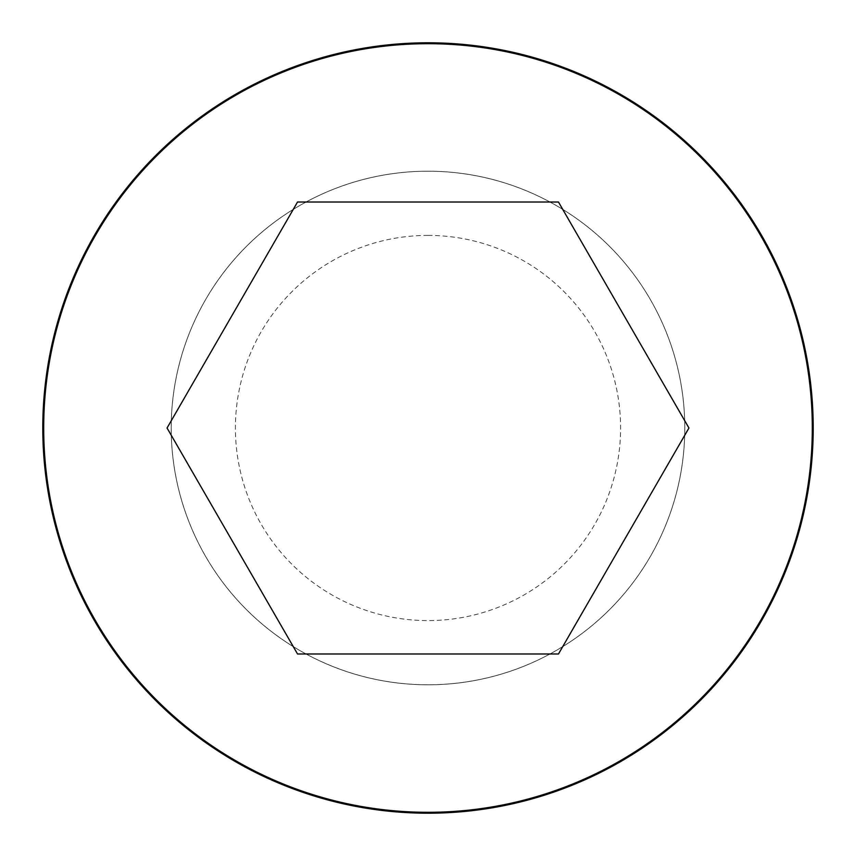 <?xml version="1.0" encoding="UTF-8"?>
<svg xmlns="http://www.w3.org/2000/svg" width="856" height="856" viewBox="0 0 856 856"><rect width="100%" height="100%" fill="white"/><g stroke="black" fill="none" stroke-linecap="round" stroke-linejoin="round"><path stroke-width="0.64" stroke-dasharray="4.28 3.21" d="M428 171.232A256.768 256.768 0 0 0 205.633 556.379A256.768 256.768 0 0 0 650.367 556.389A256.768 256.768 0 0 0 428 171.232M428 42.8A385.2 385.2 0 0 0 94.406 620.6A385.2 385.2 0 0 0 761.594 620.6A385.2 385.2 0 0 0 428 42.8M428 171.2A256.8 256.8 0 0 0 205.601 556.4A256.8 256.8 0 0 0 650.4 556.4A256.8 256.8 0 0 0 428 171.2A256.8 256.8 0 0 0 205.601 556.4A256.8 256.8 0 0 0 650.4 556.4A256.8 256.8 0 0 0 428 171.2M428 235.4A192.6 192.6 0 0 0 261.208 524.3A192.6 192.6 0 0 0 594.792 524.3A192.6 192.6 0 0 0 428 235.4M688.941 428L558.476 202.016L297.524 202.016L167.059 428L297.524 653.984L558.476 653.984L688.941 428"/><path stroke-width="1.28" d="M428 42.8A385.2 385.2 0 0 0 94.406 620.6A385.2 385.2 0 0 0 761.594 620.6A385.2 385.2 0 0 0 428 42.8A385.2 385.2 0 0 0 94.406 620.6A385.2 385.2 0 0 0 761.594 620.6A385.2 385.2 0 0 0 428 42.8M688.941 428L558.476 202.016L297.524 202.016L167.059 428L297.524 653.984L558.476 653.984L688.941 428M428 43.688A384.312 384.312 0 0 0 95.177 620.151A384.312 384.312 0 0 0 760.823 620.151A384.312 384.312 0 0 0 428 43.688"/></g></svg>
